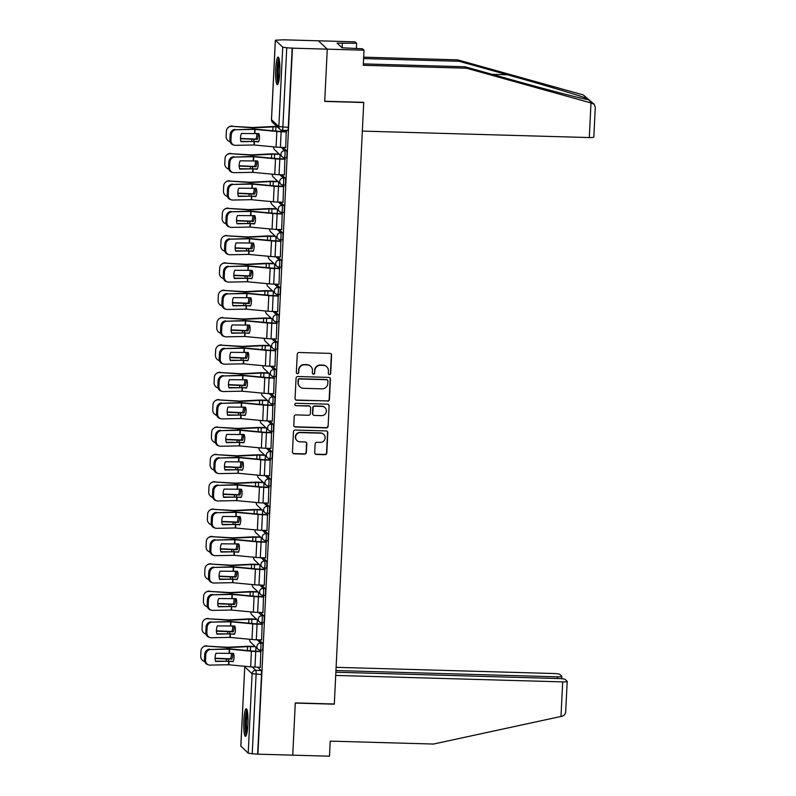 <?xml version="1.0" encoding="UTF-8"?>
<svg xmlns="http://www.w3.org/2000/svg" width="796" height="796" viewBox="0 0 796 796"><rect width="100%" height="100%" fill="white"/><g stroke="black" fill="none" stroke-linecap="round" stroke-linejoin="round"><path stroke-width="1.19" d="M329.445 374.608A1.214 1.194 133.2 0 0 330.708 373.443L331.604 355.155A1.741 1.701 133.2 0 0 329.962 353.384L299.047 352.499A1.741 1.701 133.2 0 0 297.246 354.18L296.351 372.468A1.214 1.194 133.2 0 0 297.495 373.702A1.214 1.194 133.2 0 0 298.759 372.528L298.868 370.17A5.562 5.453 133.2 0 1 304.639 364.817L307.216 364.886A5.562 5.453 133.2 0 1 312.44 370.548L312.33 372.916A1.214 1.194 133.2 0 0 313.465 374.16A1.214 1.194 133.2 0 0 314.728 372.986L314.848 370.618A5.562 5.453 133.2 0 1 320.609 365.264L323.186 365.344A5.562 5.453 133.2 0 1 328.42 371.006L328.3 373.374A1.214 1.194 133.2 0 0 329.445 374.608M328.549 374.16A1.214 1.194 133.2 0 0 330.449 373.195L331.345 354.907A1.741 1.701 133.2 0 0 330.937 353.723M296.6 373.254A1.214 1.194 133.2 0 0 298.5 372.289L298.868 370.17M312.579 373.712A1.214 1.194 133.2 0 0 314.47 372.747L314.848 370.618M279.754 72.814A13.811 2.099 -88.4 0 0 278.122 57.103A13.811 2.099 -88.4 0 0 275.705 69.003A13.811 2.099 -88.4 0 0 277.336 84.714A13.811 2.099 -88.4 0 0 279.754 72.814M247.884 724.45A13.811 2.099 -88.4 0 0 246.253 708.738A13.811 2.099 -88.4 0 0 243.835 720.649A13.811 2.099 -88.4 0 0 245.466 736.36A13.811 2.099 -88.4 0 0 247.884 724.45M314.709 452.665A1.741 1.701 133.2 0 0 316.34 454.436L325.017 454.675A1.741 1.701 133.2 0 0 326.818 453.004L327.803 432.696A1.741 1.701 133.2 0 0 326.171 430.925L295.256 430.049A1.741 1.701 133.2 0 0 293.455 431.721L292.46 452.029A1.741 1.701 133.2 0 0 294.092 453.8L304.57 454.098A1.741 1.701 133.2 0 0 306.37 452.426L306.798 443.73A1.741 1.701 133.2 0 0 305.166 441.959L299.973 441.82A4.647 4.557 133.2 0 1 295.973 435.472A4.647 4.557 133.2 0 1 300.42 432.606L320.778 433.183A4.647 4.557 133.2 0 1 324.778 439.521A4.647 4.557 133.2 0 1 320.32 442.397L316.927 442.297A1.741 1.701 133.2 0 0 315.126 443.969L314.709 452.665M363.344 63.889L464.993 66.774L466.526 68.217L363.275 65.282L364.011 50.198L362.478 48.765L342.111 47.8L337.106 43.093L356.638 43.273L355.106 41.84L318.36 40.795L327.265 49.153L324.708 101.41L363.732 102.525L334.31 704.012L295.286 702.898L292.729 755.155L257.904 754.16L292.44 48.168L286.749 47.77L282.869 127.201A3.542 0.537 91.6 0 1 282.252 130.255A3.542 0.537 91.6 0 1 282.182 130.226A3.542 3.473 133.2 0 1 279.923 129.3A3.542 3.542 0 0 0 282.252 130.255L287.674 130.415A3.542 0.537 91.6 0 1 287.605 130.375M275.386 40.278L271.506 119.718L278.849 126.614L282.739 47.183L275.346 40.208L283.535 39.8L318.36 40.795L327.265 49.153L292.44 48.168M327.634 401.144A1.741 1.701 133.2 0 0 329.435 399.473L330.43 379.165A1.741 1.701 133.2 0 0 328.788 377.394L297.873 376.518A1.741 1.701 133.2 0 0 296.072 378.19L295.077 398.498A1.741 1.701 133.2 0 0 296.709 400.269L327.375 400.905A1.741 1.701 133.2 0 0 329.176 399.234L330.171 378.926A1.741 1.701 133.2 0 0 329.763 377.732M329.116 405.93L328.121 426.238A1.741 1.701 133.2 0 1 326.32 427.91L295.406 427.034A1.741 1.701 133.2 0 1 293.774 425.263L294.192 416.577A1.741 1.701 133.2 0 1 295.993 414.895L308.54 415.253A1.741 1.701 133.2 0 0 310.34 413.582L310.619 407.821A1.741 1.701 133.2 0 0 308.987 406.05L295.933 405.671A1.214 1.194 133.2 0 1 294.888 404.02A1.214 1.194 133.2 0 1 296.052 403.264L327.484 404.159A1.741 1.701 133.2 0 1 329.116 405.93L328.121 426.238M257.675 667.187L261.188 670.491L255.765 670.332A3.542 0.537 91.6 0 1 256.113 674.331L252.223 753.762L248.203 753.175L240.87 746.131M278.003 152.922L277.953 154.006M276.67 180.274L276.61 181.359M275.326 207.627L275.277 208.721M273.993 234.989L273.933 236.074M272.65 262.342L272.6 263.426M271.317 289.694L271.257 290.789M269.973 317.057L269.924 318.141M268.64 344.409L268.58 345.494M267.297 371.772L267.247 372.856M265.964 399.124L265.904 400.209M264.62 426.477L264.57 427.561M263.287 453.839L263.237 454.924M261.944 481.192L261.894 482.276M260.61 508.545L260.561 509.639M259.267 535.907L259.217 536.992M257.934 563.26L257.884 564.344M256.601 590.612L256.541 591.707M255.257 617.975L255.208 619.059M253.924 645.327L253.864 646.412M257.904 754.16L252.223 753.762M282.739 47.183L286.749 47.77M285.714 147.499L286.212 131.579M284.381 174.851L284.878 158.931M283.038 202.204L283.535 186.284M281.704 229.566L282.202 213.646M280.361 256.919L280.859 240.999M279.028 284.281L279.525 268.351M277.685 311.634L278.182 295.714M276.351 338.987L276.849 323.067M275.008 366.349L275.506 350.419M273.675 393.702L274.172 377.782M272.332 421.054L272.839 405.134M270.998 448.417L271.496 432.497M269.655 475.769L270.162 459.849M268.322 503.122L268.819 487.202M266.978 530.484L267.486 514.564M265.645 557.837L266.143 541.917M264.312 585.199L264.809 569.269M262.969 612.552L263.466 596.632M261.635 639.904L262.133 623.984M260.292 667.267L260.79 651.337M259.018 639.835L262.521 643.128L260.6 643.078A3.542 0.537 91.6 0 1 260.959 646.84A3.542 0.537 91.6 0 1 260.332 650.123A3.542 0.537 91.6 0 1 260.252 650.093A3.542 3.473 -46.8 0 1 256.929 646.481A3.542 3.473 -46.8 0 1 260.6 643.078L257.088 639.775M260.352 612.472L263.864 615.776L261.934 615.716A3.542 0.537 91.6 0 1 262.292 619.477A3.542 0.537 91.6 0 1 261.665 622.77A3.542 0.537 91.6 0 1 261.595 622.731A3.542 3.473 -46.8 0 1 258.262 619.129A3.542 3.473 -46.8 0 1 261.934 615.716L258.431 612.423M261.695 585.12L265.197 588.423L263.277 588.363A3.542 0.537 91.6 0 1 263.635 592.125A3.542 0.537 91.6 0 1 263.008 595.408A3.542 0.537 91.6 0 1 262.929 595.378A3.542 3.473 -46.8 0 1 259.605 591.776A3.542 3.473 -46.8 0 1 263.277 588.363L259.765 585.07M263.028 557.767L266.541 561.061L264.61 561.011A3.542 0.537 91.6 0 1 264.969 564.772A3.542 0.537 91.6 0 1 264.342 568.055A3.542 0.537 91.6 0 1 264.272 568.026A3.542 3.473 -46.8 0 1 260.939 564.414A3.542 3.473 -46.8 0 1 264.61 561.011L261.108 557.707M264.362 530.405L267.874 533.708L265.954 533.648A3.542 0.537 91.6 0 1 266.312 537.409A3.542 0.537 91.6 0 1 265.675 540.703A3.542 0.537 91.6 0 1 265.605 540.663A3.542 3.473 -46.8 0 1 262.282 537.061A3.542 3.473 -46.8 0 1 265.954 533.648L262.441 530.355M265.705 503.052L269.217 506.346L267.287 506.296A3.542 0.537 91.6 0 1 267.645 510.057A3.542 0.537 91.6 0 1 267.018 513.34A3.542 0.537 91.6 0 1 266.949 513.311A3.542 3.473 -46.8 0 1 263.615 509.699A3.542 3.473 -46.8 0 1 267.287 506.296L263.775 503.002M267.038 475.7L270.55 478.993L268.63 478.943A3.542 0.537 91.6 0 1 268.988 482.694A3.542 0.537 91.6 0 1 268.351 485.988A3.542 0.537 91.6 0 1 268.282 485.958A3.542 3.473 -46.8 0 1 264.959 482.346A3.542 3.473 -46.8 0 1 268.63 478.943L265.118 475.64M268.381 448.337L271.894 451.64L269.963 451.581A3.542 0.537 91.6 0 1 270.322 455.342A3.542 0.537 91.6 0 1 269.695 458.635A3.542 0.537 91.6 0 1 269.625 458.595A3.542 3.473 -46.8 0 1 266.292 454.994A3.542 3.473 -46.8 0 1 269.963 451.581L266.451 448.287M269.715 420.985L273.227 424.278L271.307 424.228A3.542 0.537 91.6 0 1 271.665 427.989A3.542 0.537 91.6 0 1 271.028 431.273A3.542 0.537 91.6 0 1 270.958 431.243A3.542 3.473 -46.8 0 1 267.635 427.631A3.542 3.473 -46.8 0 1 271.307 424.228L267.794 420.925M271.058 393.632L274.57 396.925L272.64 396.876A3.542 0.537 91.6 0 1 272.998 400.627A3.542 0.537 91.6 0 1 272.371 403.92A3.542 0.537 91.6 0 1 272.302 403.88A3.542 3.473 -46.8 0 1 268.968 400.279A3.542 3.473 -46.8 0 1 272.64 396.876L269.128 393.572M272.391 366.269L275.904 369.573L273.983 369.513A3.542 0.537 91.6 0 1 274.341 373.274A3.542 0.537 91.6 0 1 273.705 376.568A3.542 0.537 91.6 0 1 273.635 376.528A3.542 3.473 -46.8 0 1 270.312 372.926A3.542 3.473 -46.8 0 1 273.983 369.513L270.471 366.22M273.734 338.917L277.247 342.21L275.316 342.161A3.542 0.537 91.6 0 1 275.675 345.922A3.542 0.537 91.6 0 1 275.048 349.205A3.542 0.537 91.6 0 1 274.978 349.175A3.542 3.473 -46.8 0 1 271.645 345.564A3.542 3.473 -46.8 0 1 275.316 342.161L271.804 338.857M275.068 311.554L278.58 314.858L276.66 314.798A3.542 0.537 91.6 0 1 277.018 318.559A3.542 0.537 91.6 0 1 276.381 321.853A3.542 0.537 91.6 0 1 276.311 321.813A3.542 3.473 -46.8 0 1 272.988 318.211A3.542 3.473 -46.8 0 1 276.66 314.798L273.147 311.505M276.411 284.202L279.913 287.505L277.993 287.446A3.542 0.537 91.6 0 1 278.351 291.207A3.542 0.537 91.6 0 1 277.724 294.49A3.542 0.537 91.6 0 1 277.655 294.46A3.542 3.473 -46.8 0 1 274.322 290.858A3.542 3.473 -46.8 0 1 277.993 287.446L274.481 284.152M277.744 256.849L281.257 260.143L279.326 260.093A3.542 0.537 91.6 0 1 279.685 263.854A3.542 0.537 91.6 0 1 279.058 267.138A3.542 0.537 91.6 0 1 278.988 267.108A3.542 3.473 -46.8 0 1 275.655 263.496A3.542 3.473 -46.8 0 1 279.326 260.093L275.824 256.79M279.088 229.487L282.59 232.79L280.67 232.731A3.542 0.537 91.6 0 1 281.028 236.492A3.542 0.537 91.6 0 1 280.401 239.785A3.542 0.537 91.6 0 1 280.321 239.745A3.542 3.473 -46.8 0 1 276.998 236.143A3.542 3.473 -46.8 0 1 280.67 232.731L277.157 229.437M280.421 202.134L283.933 205.428L282.003 205.378A3.542 0.537 91.6 0 1 282.361 209.139A3.542 0.537 91.6 0 1 281.734 212.423A3.542 0.537 91.6 0 1 281.665 212.393A3.542 3.473 -46.8 0 1 278.331 208.781A3.542 3.473 -46.8 0 1 282.003 205.378L278.5 202.075M281.764 174.782L285.267 178.075L283.346 178.025A3.542 0.537 91.6 0 1 283.704 181.777A3.542 0.537 91.6 0 1 283.077 185.07A3.542 0.537 91.6 0 1 282.998 185.04A3.542 3.473 -46.8 0 1 279.675 181.428A3.542 3.473 -46.8 0 1 283.346 178.025L279.834 174.722M283.097 147.419L286.61 150.723L284.679 150.663A3.542 0.537 91.6 0 1 285.038 154.424A3.542 0.537 91.6 0 1 284.411 157.717A3.542 0.537 91.6 0 1 284.341 157.678A3.542 3.473 -46.8 0 1 281.008 154.076A3.542 3.473 -46.8 0 1 284.679 150.663L281.177 147.369M281.197 131.43L281.267 130.086M262.183 650.143A3.542 0.537 -88.4 0 0 262.252 650.183A3.542 0.537 -88.4 0 0 262.879 646.889A3.542 0.537 -88.4 0 0 262.521 643.128M263.516 622.79A3.542 0.537 -88.4 0 0 263.595 622.82A3.542 0.537 -88.4 0 0 264.222 619.537A3.542 0.537 -88.4 0 0 263.864 615.776M264.859 595.438A3.542 0.537 -88.4 0 0 264.929 595.468A3.542 0.537 -88.4 0 0 265.556 592.174A3.542 0.537 -88.4 0 0 265.197 588.423M266.192 568.075A3.542 0.537 -88.4 0 0 266.262 568.115A3.542 0.537 -88.4 0 0 266.899 564.822A3.542 0.537 -88.4 0 0 266.541 561.061M267.536 540.723A3.542 0.537 -88.4 0 0 267.605 540.753A3.542 0.537 -88.4 0 0 268.232 537.469A3.542 0.537 -88.4 0 0 267.874 533.708M268.869 513.36A3.542 0.537 -88.4 0 0 268.939 513.4A3.542 0.537 -88.4 0 0 269.575 510.107A3.542 0.537 -88.4 0 0 269.217 506.346M270.212 486.008A3.542 0.537 -88.4 0 0 270.282 486.038A3.542 0.537 -88.4 0 0 270.909 482.754A3.542 0.537 -88.4 0 0 270.55 478.993M271.545 458.655A3.542 0.537 -88.4 0 0 271.615 458.685A3.542 0.537 -88.4 0 0 272.252 455.402A3.542 0.537 -88.4 0 0 271.894 451.64M272.889 431.293A3.542 0.537 -88.4 0 0 272.958 431.332A3.542 0.537 -88.4 0 0 273.585 428.039A3.542 0.537 -88.4 0 0 273.227 424.278M274.222 403.94A3.542 0.537 -88.4 0 0 274.292 403.97A3.542 0.537 -88.4 0 0 274.928 400.686A3.542 0.537 -88.4 0 0 274.57 396.925M275.565 376.588A3.542 0.537 -88.4 0 0 275.635 376.617A3.542 0.537 -88.4 0 0 276.262 373.324A3.542 0.537 -88.4 0 0 275.904 369.573M276.899 349.225A3.542 0.537 -88.4 0 0 276.968 349.265A3.542 0.537 -88.4 0 0 277.605 345.971A3.542 0.537 -88.4 0 0 277.247 342.21M278.242 321.873A3.542 0.537 -88.4 0 0 278.311 321.902A3.542 0.537 -88.4 0 0 278.938 318.619A3.542 0.537 -88.4 0 0 278.58 314.858M279.575 294.52A3.542 0.537 -88.4 0 0 279.645 294.55A3.542 0.537 -88.4 0 0 280.272 291.256A3.542 0.537 -88.4 0 0 279.913 287.505M280.908 267.157A3.542 0.537 -88.4 0 0 280.988 267.197A3.542 0.537 -88.4 0 0 281.615 263.904A3.542 0.537 -88.4 0 0 281.257 260.143M282.252 239.805A3.542 0.537 -88.4 0 0 282.321 239.835A3.542 0.537 -88.4 0 0 282.948 236.551A3.542 0.537 -88.4 0 0 282.59 232.79M283.585 212.442A3.542 0.537 -88.4 0 0 283.665 212.482A3.542 0.537 -88.4 0 0 284.291 209.189A3.542 0.537 -88.4 0 0 283.933 205.428M284.928 185.09A3.542 0.537 -88.4 0 0 284.998 185.12A3.542 0.537 -88.4 0 0 285.625 181.836A3.542 0.537 -88.4 0 0 285.267 178.075M286.262 157.737A3.542 0.537 -88.4 0 0 286.331 157.767A3.542 0.537 -88.4 0 0 286.968 154.484A3.542 0.537 -88.4 0 0 286.61 150.723M257.645 753.921L261.536 674.481A3.542 0.537 -88.4 0 0 261.188 670.491M292.182 47.919L288.291 127.36A3.542 0.537 91.6 0 1 287.674 130.415M279.864 158.792L280.053 154.842M278.52 186.145L278.719 182.204M277.187 213.497L277.376 209.557M275.844 240.86L276.043 236.909M274.511 268.212L274.7 264.272M273.167 295.565L273.366 291.625M271.834 322.927L272.023 318.977M270.491 350.28L270.69 346.34M269.157 377.632L269.346 373.692M267.814 404.995L268.013 401.055M266.481 432.347L266.67 428.407M265.148 459.71L265.337 455.76M263.804 487.062L263.993 483.122M262.471 514.415L262.66 510.475M261.128 541.778L261.327 537.827M259.795 569.13L259.984 565.19M258.451 596.483L258.65 592.542M257.118 623.845L257.307 619.895M255.775 651.198L255.974 647.257M326.728 366.797L326.469 366.548A5.562 5.453 133.2 0 0 322.927 365.095L323.186 365.344M314.589 370.379A5.562 5.453 133.2 0 1 320.35 365.026L322.927 365.095M310.758 366.339L310.5 366.1A5.562 5.453 133.2 0 0 306.957 364.648L307.216 364.886M298.609 369.921A5.562 5.453 133.2 0 1 304.38 364.568L306.957 364.648M295.485 399.682A1.741 1.701 133.2 0 0 296.45 400.03L327.375 400.905M327.932 380.986A1.214 1.194 133.2 0 0 326.788 379.752L299.644 378.976A1.214 1.194 133.2 0 0 298.381 380.15L298.261 382.647A5.562 5.453 133.2 0 0 303.485 388.309L322.042 388.836A5.562 5.453 133.2 0 0 327.803 383.483L327.932 380.986M327.564 380.07L327.295 379.821A1.214 1.194 133.2 0 0 326.529 379.503L326.788 379.752M299.953 386.856L299.694 386.617A5.562 5.453 133.2 0 1 298.002 382.398L298.122 379.901A1.214 1.194 133.2 0 1 299.386 378.737L326.529 379.503M294.172 426.447A1.741 1.701 133.2 0 0 295.147 426.795L326.061 427.671A1.741 1.701 133.2 0 0 327.862 425.999M310.092 406.497L309.833 406.259A1.741 1.701 133.2 0 0 308.729 405.801L295.933 405.671M295.037 405.224A1.214 1.194 133.2 0 0 295.674 405.433M321.544 415.631A4.647 4.557 133.2 0 0 324.957 407.632A4.647 4.557 133.2 0 0 322.002 406.418L314.828 406.209A1.741 1.701 133.2 0 0 313.027 407.89L312.738 413.651A1.741 1.701 133.2 0 0 314.38 415.422L321.544 415.631M324.957 407.632L324.698 407.393A4.647 4.557 133.2 0 0 321.733 406.169L322.002 406.418M313.266 414.965L313.007 414.726A1.741 1.701 133.2 0 1 312.48 413.413L312.768 407.642A1.741 1.701 133.2 0 1 314.569 405.97L321.733 406.169M328.857 405.691A1.741 1.701 133.2 0 0 328.45 404.497M323.733 434.397L323.475 434.158A4.647 4.557 133.2 0 0 320.519 432.944L320.778 433.183M297.007 440.596L296.749 440.357A4.647 4.557 133.2 0 1 300.162 432.367L320.519 432.944M292.868 453.213A1.741 1.701 133.2 0 0 293.833 453.561L304.311 453.859A1.741 1.701 133.2 0 0 306.112 452.178L306.54 443.491A1.741 1.701 133.2 0 0 306.132 442.307M315.107 453.849A1.741 1.701 133.2 0 0 316.082 454.188L324.748 454.436A1.741 1.701 133.2 0 0 326.559 452.765L327.544 432.457A1.741 1.701 133.2 0 0 327.146 431.263M258.153 133.559A10.985 8.676 -77.3 0 1 258.173 135.24A10.985 8.676 -77.3 0 1 257.317 139.399L240.511 138.733M256.79 133.42A10.985 8.676 -77.3 0 1 256.8 134.932A10.985 8.676 -77.3 0 1 255.944 139.091L257.317 139.399M277.038 126.584L275.625 126.544A8.856 1.164 2.8 0 0 271.625 126.574L252.899 127.519L231.855 126.325A5.313 5.194 -124.9 0 0 226.372 131.211L226.124 136.295A5.313 5.194 -124.9 0 0 230.134 141.768M277.376 126.902L275.963 126.862A6.557 0.866 2.8 0 0 272.998 126.882L253.237 127.838L231.855 126.325M255.944 139.091L240.501 138.424M228.561 127.231L228.959 126.942A5.313 5.194 55.1 0 1 232.253 126.047M254.173 141.469L258.511 141.867A10.985 10.258 -107.6 0 0 259.486 137.827A10.985 10.258 -107.6 0 0 258.909 133.629L241.447 133.479A10.985 9.671 -72.9 0 0 241.049 141.718L254.173 141.469L254.004 144.981L235.407 145.33A5.313 4.676 107.1 0 1 234.104 145.151A5.313 4.676 107.1 0 1 230.939 140.166L231.188 135.081L230.144 134.753L229.895 139.837L230.939 140.166M285.844 147.499L280.391 147.35A8.856 1.164 -177.2 0 1 276.073 147.081L254.004 144.981M240.939 141.38L258.65 141.559M286.61 131.897L281.157 131.738A8.856 1.164 -177.2 0 1 276.839 131.469L254.879 129.37L236.173 129.728A5.313 4.676 107.1 0 0 231.188 135.081M286.341 131.579L280.819 131.42A6.557 0.866 -177.2 0 1 277.625 131.221L254.541 129.051L236.173 129.728M230.144 134.753A5.313 4.676 -72.9 0 1 235.138 129.4M234.104 145.151L233.059 144.832A5.313 4.676 -72.9 0 1 229.895 139.837M256.81 160.911A10.985 8.676 -77.3 0 1 256.839 162.603A10.985 8.676 -77.3 0 1 255.984 166.752L239.178 166.085M255.446 160.782A10.985 8.676 -77.3 0 1 255.456 162.294A10.985 8.676 -77.3 0 1 254.601 166.444L255.984 166.752M279.197 154.036L274.292 153.897A8.856 1.164 2.8 0 0 270.282 153.926L251.456 154.872L230.522 153.678A5.313 5.194 -124.9 0 0 225.039 158.563L224.79 163.648A5.313 5.194 -124.9 0 0 228.8 169.13M279.535 154.354L274.62 154.215A6.557 0.866 2.8 0 0 271.665 154.235L251.904 155.19L230.522 153.678M254.601 166.444L239.168 165.777M227.218 154.583L227.616 154.305A5.313 5.194 55.1 0 1 230.92 153.399M255.476 188.264A10.985 8.676 -77.3 0 1 255.496 189.955A10.985 8.676 -77.3 0 1 254.64 194.115L237.835 193.448M254.113 188.135A10.985 8.676 -77.3 0 1 254.123 189.647A10.985 8.676 -77.3 0 1 253.267 193.806L254.64 194.115M277.854 181.398L272.948 181.259A8.856 1.164 2.8 0 0 268.949 181.289L250.233 182.234L229.178 181.04A5.313 5.194 -124.9 0 0 223.696 185.926L223.447 191.01A5.313 5.194 -124.9 0 0 227.457 196.483M278.192 181.717L273.287 181.578A6.557 0.866 2.8 0 0 270.322 181.597L250.561 182.543L229.178 181.04M253.267 193.806L237.825 193.139M225.885 181.936L226.283 181.657A5.313 5.194 55.1 0 1 229.576 180.752M590.99 102.943L594.174 104.316L595.299 107.082L593.826 137.091A5.313 0.697 -177.2 0 1 589.299 137.559L590.99 102.943L466.526 68.217M464.993 66.774L513.35 80.267C547.787 89.928 585.1 99.57 588.353 99.639L588.791 99.689M364.011 50.198L327.265 49.153L324.718 101.241L363.742 102.346L362.329 131.101L589.299 137.559M356.379 48.586L356.638 43.273M594.174 104.316L583.359 94.953L457.62 59.849L459.153 61.292L363.603 58.576M457.62 59.849L363.673 57.183M592.214 103.271L588.353 99.639C589.368 99.818 588.99 99.46 587.219 98.575C581.438 96.127 541.778 84.296 507.51 74.784L459.153 61.292M342.131 47.8L342.36 43.243M567.21 681.406L565.727 710.5C565.807 713.465 564.643 715.365 562.235 716.201L433.472 744.051L330.221 741.116L329.484 756.2L292.729 755.155L295.276 703.077L334.3 704.181L335.713 675.426L562.682 681.883A5.313 0.697 2.8 0 0 567.21 681.406A5.313 0.697 2.8 0 0 567.15 681.296L565.18 679.446A5.313 0.697 2.8 0 0 559.15 678.56L335.872 672.212M557.23 678.51L557.309 676.829A5.313 0.697 2.8 0 0 561.837 676.361A5.313 0.697 2.8 0 0 561.777 676.252L559.807 674.391A5.313 0.697 2.8 0 0 553.777 673.515L336.111 667.327M557.309 676.829L335.952 670.53M278.819 57.959A13.731 2.08 -88.4 0 0 277.048 70.894A13.731 2.08 -88.4 0 0 278.083 83.898M278.491 82.724A11.96 1.811 91.6 0 1 277.316 70.894A11.96 1.811 91.6 0 1 279.157 59.163M279.495 61.193A11.074 1.682 -88.4 0 0 278.331 70.924A11.074 1.682 -88.4 0 0 278.938 80.704M246.949 709.594A13.731 2.08 -88.4 0 0 245.178 722.529A13.731 2.08 -88.4 0 0 246.213 735.534M246.621 734.36A11.96 1.811 91.6 0 1 245.447 722.539A11.96 1.811 91.6 0 1 247.287 710.798M247.626 712.828A11.074 1.682 -88.4 0 0 246.462 722.569A11.074 1.682 -88.4 0 0 247.068 732.35M252.839 168.822L257.178 169.23A10.985 10.258 -107.6 0 0 258.143 165.18A10.985 10.258 -107.6 0 0 257.576 160.981L240.113 160.832A10.985 9.671 -72.9 0 0 239.705 169.08L252.839 168.822L252.67 172.334L234.074 172.692A5.313 4.676 107.1 0 1 232.77 172.503A5.313 4.676 107.1 0 1 229.596 167.518L229.845 162.434L228.81 162.115L228.561 167.2L229.596 167.518M284.5 174.851L279.048 174.702A8.856 1.164 -177.2 0 1 274.739 174.433L252.67 172.334M239.606 168.742L257.307 168.911M285.267 159.25L279.814 159.091A8.856 1.164 -177.2 0 1 275.506 158.832L253.536 156.722L234.84 157.081A5.313 4.676 107.1 0 0 229.845 162.434M285.008 158.931L279.476 158.772A6.557 0.866 -177.2 0 1 276.282 158.583L253.198 156.414L234.84 157.081M228.81 162.115A5.313 4.676 -72.9 0 1 233.795 156.762M232.77 172.503L231.726 172.185A5.313 4.676 -72.9 0 1 228.561 167.2M251.496 196.184L255.834 196.582A10.985 10.258 -107.6 0 0 256.81 192.532A10.985 10.258 -107.6 0 0 256.242 188.344L238.77 188.194A10.985 9.671 -72.9 0 0 238.372 196.433L251.496 196.184L251.327 199.687L232.74 200.045A5.313 4.676 107.1 0 1 231.427 199.866A5.313 4.676 107.1 0 1 228.263 194.871L228.512 189.786L227.467 189.468L227.218 194.552L228.263 194.871M283.167 202.214L277.714 202.055A8.856 1.164 -177.2 0 1 273.406 201.796L251.327 199.687M238.263 196.095L255.974 196.274M283.933 186.602L278.481 186.453A8.856 1.164 -177.2 0 1 274.162 186.184L252.203 184.085L233.497 184.433A5.313 4.676 107.1 0 0 228.512 189.786M283.665 186.294L278.142 186.135A6.557 0.866 -177.2 0 1 274.948 185.936L251.864 183.767L233.497 184.433M227.467 189.468A5.313 4.676 -72.9 0 1 232.462 184.115M231.427 199.866L230.382 199.537A5.313 4.676 -72.9 0 1 227.218 194.552M254.143 215.626A10.985 8.676 -77.3 0 1 254.163 217.318A10.985 8.676 -77.3 0 1 253.307 221.467L236.502 220.8M252.77 215.497A10.985 8.676 -77.3 0 1 252.78 217A10.985 8.676 -77.3 0 1 251.924 221.159L253.307 221.467M276.52 208.751L271.615 208.612A8.856 1.164 2.8 0 0 267.605 208.642L248.889 209.587L227.845 208.393A5.313 5.194 -124.9 0 0 222.363 213.278L222.114 218.363A5.313 5.194 -124.9 0 0 226.124 223.845M276.859 209.069L271.953 208.93A6.557 0.866 2.8 0 0 268.988 208.95L249.228 209.905L227.845 208.393M251.924 221.159L236.492 220.492M224.542 209.298L224.95 209.02A5.313 5.194 55.1 0 1 228.243 208.114M252.8 242.979A10.985 8.676 -77.3 0 1 252.829 244.671A10.985 8.676 -77.3 0 1 251.964 248.82L235.158 248.153M251.436 242.85A10.985 8.676 -77.3 0 1 251.446 244.362A10.985 8.676 -77.3 0 1 250.591 248.511L251.964 248.82M275.187 236.104L270.272 235.964A8.856 1.164 2.8 0 0 266.272 235.994L247.437 236.939L226.502 235.745A5.313 5.194 -124.9 0 0 221.019 240.631L220.771 245.725A5.313 5.194 -124.9 0 0 224.78 251.198M275.515 236.422L270.61 236.283A6.557 0.866 2.8 0 0 267.645 236.303L247.894 237.258L226.502 235.745M250.591 248.511L235.148 247.845M223.208 236.651L223.606 236.372A5.313 5.194 55.1 0 1 226.91 235.467M251.466 270.332A10.985 8.676 -77.3 0 1 251.486 272.023A10.985 8.676 -77.3 0 1 250.631 276.182L233.825 275.515M250.093 270.202A10.985 8.676 -77.3 0 1 250.113 271.715A10.985 8.676 -77.3 0 1 249.248 275.874L250.631 276.182M273.844 263.466L268.939 263.327A8.856 1.164 2.8 0 0 264.939 263.357L246.213 264.302L225.169 263.108A5.313 5.194 -124.9 0 0 219.686 267.993L219.437 273.078A5.313 5.194 -124.9 0 0 223.447 278.55M274.182 263.784L269.277 263.645A6.557 0.866 2.8 0 0 266.312 263.665L246.551 264.61L225.169 263.108M249.248 275.874L233.815 275.207M221.865 264.003L222.273 263.725A5.313 5.194 55.1 0 1 225.566 262.819M250.163 223.537L254.501 223.935A10.985 10.258 -107.6 0 0 255.466 219.895A10.985 10.258 -107.6 0 0 254.899 215.696L237.437 215.547A10.985 9.671 -72.9 0 0 237.029 223.785L250.163 223.537L249.994 227.049L231.397 227.397A5.313 4.676 107.1 0 1 230.094 227.218A5.313 4.676 107.1 0 1 226.92 222.233L227.168 217.149L226.134 216.82L225.885 221.905L226.92 222.233M281.824 229.566L276.381 229.417A8.856 1.164 -177.2 0 1 272.063 229.149L249.994 227.049M236.929 223.447L254.63 223.626M282.59 213.965L277.137 213.806A8.856 1.164 -177.2 0 1 272.829 213.537L250.859 211.438L232.163 211.796A5.313 4.676 107.1 0 0 227.168 217.149M282.331 213.646L276.799 213.487A6.557 0.866 -177.2 0 1 273.615 213.298L250.521 211.119L232.163 211.796M226.134 216.82A5.313 4.676 -72.9 0 1 231.119 211.477M230.094 227.218L229.049 226.9A5.313 4.676 -72.9 0 1 225.885 221.905M248.82 250.899L253.158 251.297A10.985 10.258 -107.6 0 0 254.133 247.248A10.985 10.258 -107.6 0 0 253.566 243.049L236.094 242.899A10.985 9.671 -72.9 0 0 235.696 251.148L248.82 250.899L248.65 254.402L230.064 254.76A5.313 4.676 107.1 0 1 228.751 254.571A5.313 4.676 107.1 0 1 225.586 249.586L225.835 244.501L224.79 244.183L224.542 249.267L225.586 249.586M280.49 256.929L275.038 256.77A8.856 1.164 -177.2 0 1 270.73 256.501L248.65 254.402M235.586 250.81L253.297 250.989M281.257 241.317L275.804 241.158A8.856 1.164 -177.2 0 1 271.486 240.899L249.417 238.79L230.82 239.148A5.313 4.676 107.1 0 0 225.835 244.501M280.988 240.999L275.466 240.85A6.557 0.866 -177.2 0 1 272.272 240.651L249.188 238.482L230.82 239.148M224.79 244.183A5.313 4.676 -72.9 0 1 229.785 238.83M228.751 254.571L227.706 254.252A5.313 4.676 -72.9 0 1 224.542 249.267M247.486 278.252L251.825 278.65A10.985 10.258 -107.6 0 0 252.79 274.6A10.985 10.258 -107.6 0 0 252.223 270.411L234.76 270.262A10.985 9.671 -72.9 0 0 234.352 278.5L247.486 278.252L247.317 281.754L228.721 282.112A5.313 4.676 107.1 0 1 227.417 281.933A5.313 4.676 107.1 0 1 224.243 276.938L224.492 271.854L223.457 271.535L223.208 276.62L224.243 276.938M279.157 284.281L273.705 284.122A8.856 1.164 -177.2 0 1 269.386 283.864L247.317 281.754M234.253 278.162L251.954 278.341M279.913 268.67L274.461 268.521A8.856 1.164 -177.2 0 1 270.152 268.252L248.183 266.153L229.487 266.511A5.313 4.676 107.1 0 0 224.492 271.854M279.655 268.361L274.123 268.202A6.557 0.866 -177.2 0 1 270.939 268.003L247.845 265.834L229.487 266.511M223.457 271.535A5.313 4.676 -72.9 0 1 228.442 266.182M227.417 281.933L226.372 281.605A5.313 4.676 -72.9 0 1 223.208 276.62M250.123 297.694A10.985 8.676 -77.3 0 1 250.153 299.386A10.985 8.676 -77.3 0 1 249.287 303.535L232.482 302.868M248.76 297.565A10.985 8.676 -77.3 0 1 248.77 299.077A10.985 8.676 -77.3 0 1 247.914 303.226L249.287 303.535M272.511 290.819L267.595 290.679A8.856 1.164 2.8 0 0 263.595 290.709L244.879 291.654L223.825 290.46A5.313 5.194 -124.9 0 0 218.343 295.346L218.094 300.43A5.313 5.194 -124.9 0 0 222.104 305.913M272.849 291.137L267.934 290.998A6.557 0.866 2.8 0 0 264.978 291.018L245.218 291.973L223.825 290.46M247.914 303.226L232.482 302.56M220.532 291.366L220.93 291.087A5.313 5.194 55.1 0 1 224.233 290.182M246.153 305.604L250.481 306.002A10.985 10.258 -107.6 0 0 251.456 301.963A10.985 10.258 -107.6 0 0 250.889 297.764L233.417 297.614A10.985 9.671 -72.9 0 0 233.019 305.853L246.153 305.604L245.974 309.117L227.387 309.465A5.313 4.676 107.1 0 1 226.074 309.286A5.313 4.676 107.1 0 1 222.91 304.301L223.159 299.216L222.114 298.888L221.865 303.982L222.91 304.301M277.814 311.634L272.361 311.485A8.856 1.164 -177.2 0 1 268.053 311.216L245.974 309.117M232.91 305.515L250.621 305.694M278.58 296.032L273.127 295.873A8.856 1.164 -177.2 0 1 268.809 295.615L246.85 293.505L228.144 293.863A5.313 4.676 107.1 0 0 223.159 299.216M278.311 295.714L272.789 295.555A6.557 0.866 -177.2 0 1 269.595 295.366L246.511 293.187L228.144 293.863M222.114 298.888A5.313 4.676 -72.9 0 1 227.109 293.545M226.074 309.286L225.039 308.967A5.313 4.676 -72.9 0 1 221.865 303.982M248.79 325.047A10.985 8.676 -77.3 0 1 248.81 326.738A10.985 8.676 -77.3 0 1 247.954 330.897L231.148 330.231M247.417 324.917A10.985 8.676 -77.3 0 1 247.437 326.43A10.985 8.676 -77.3 0 1 246.581 330.579L247.954 330.897M271.167 318.181L266.262 318.032A8.856 1.164 2.8 0 0 262.262 318.062L243.427 319.007L222.492 317.813A5.313 5.194 -124.9 0 0 217.01 322.708L216.761 327.793A5.313 5.194 -124.9 0 0 220.771 333.265M271.506 318.49L266.6 318.35A6.557 0.866 2.8 0 0 263.635 318.37L243.874 319.325L222.492 317.813M246.581 330.579L231.139 329.912M219.189 318.718L219.596 318.44A5.313 5.194 55.1 0 1 222.89 317.534M244.81 332.967L249.148 333.365A10.985 10.258 -107.6 0 0 250.113 329.315A10.985 10.258 -107.6 0 0 249.546 325.126L232.084 324.967A10.985 9.671 -72.9 0 0 231.676 333.216L244.81 332.967L244.641 336.469L226.044 336.827A5.313 4.676 107.1 0 1 224.741 336.638A5.313 4.676 107.1 0 1 221.577 331.653L221.825 326.569L220.781 326.251L220.532 331.335L221.577 331.653M276.481 338.996L271.028 338.837A8.856 1.164 -177.2 0 1 266.71 338.569L244.641 336.469M231.576 332.877L249.277 333.056M277.237 323.385L271.784 323.236A8.856 1.164 -177.2 0 1 267.476 322.967L245.506 320.868L226.81 321.216A5.313 4.676 107.1 0 0 221.825 326.569M276.978 323.067L271.446 322.917A6.557 0.866 -177.2 0 1 268.262 322.718L245.178 320.549L226.81 321.216M220.781 326.251A5.313 4.676 -72.9 0 1 225.766 320.897M224.741 336.638L223.696 336.32A5.313 4.676 -72.9 0 1 220.532 331.335M247.447 352.409A10.985 8.676 -77.3 0 1 247.476 354.091A10.985 8.676 -77.3 0 1 246.621 358.25L229.815 357.583M246.083 352.27A10.985 8.676 -77.3 0 1 246.093 353.782A10.985 8.676 -77.3 0 1 245.238 357.941L246.621 358.25M269.834 345.534L264.919 345.394A8.856 1.164 2.8 0 0 260.919 345.424L242.203 346.369L221.149 345.175A5.313 5.194 -124.9 0 0 215.666 350.061L215.417 355.145A5.313 5.194 -124.9 0 0 219.427 360.618M270.172 345.852L265.257 345.713A6.557 0.866 2.8 0 0 262.302 345.733L242.541 346.688L221.149 345.175M245.238 357.941L229.805 357.275M217.855 346.081L218.253 345.792A5.313 5.194 55.1 0 1 221.557 344.897M243.476 360.319L247.805 360.717A10.985 10.258 -107.6 0 0 248.78 356.668A10.985 10.258 -107.6 0 0 248.213 352.479L230.74 352.329A10.985 9.671 -72.9 0 0 230.343 360.568L243.476 360.319L243.297 363.822L224.711 364.18A5.313 4.676 107.1 0 1 223.397 364.001A5.313 4.676 107.1 0 1 220.233 359.016L220.482 353.921L219.437 353.603L219.189 358.688L220.233 359.016M275.137 366.349L269.685 366.19A8.856 1.164 -177.2 0 1 265.376 365.931L243.297 363.822M230.243 360.23L247.944 360.409M275.904 350.738L270.451 350.588A8.856 1.164 -177.2 0 1 266.133 350.32L244.173 348.22L225.467 348.578A5.313 4.676 107.1 0 0 220.482 353.921M275.635 350.429L270.113 350.27A6.557 0.866 -177.2 0 1 266.919 350.071L243.835 347.902L225.467 348.578M219.437 353.603A5.313 4.676 -72.9 0 1 224.432 348.25M223.397 364.001L222.363 363.673A5.313 4.676 -72.9 0 1 219.189 358.688M246.113 379.762A10.985 8.676 -77.3 0 1 246.133 381.453A10.985 8.676 -77.3 0 1 245.277 385.602L228.472 384.936M244.75 379.632A10.985 8.676 -77.3 0 1 244.76 381.145A10.985 8.676 -77.3 0 1 243.904 385.294L245.277 385.602M268.491 372.886L263.585 372.747A8.856 1.164 2.8 0 0 259.586 372.777L240.86 373.722L219.815 372.528A5.313 5.194 -124.9 0 0 214.333 377.413L214.084 382.498A5.313 5.194 -124.9 0 0 218.094 387.98M268.829 373.205L263.924 373.065A6.557 0.866 2.8 0 0 260.959 373.085L241.198 374.04L219.815 372.528M243.904 385.294L228.462 384.627M216.512 373.433L216.92 373.155A5.313 5.194 55.1 0 1 220.213 372.249M242.133 387.672L246.471 388.08A10.985 10.258 -107.6 0 0 247.437 384.03A10.985 10.258 -107.6 0 0 246.869 379.831L229.407 379.682A10.985 9.671 -72.9 0 0 228.999 387.931L242.133 387.672L241.964 391.184L223.368 391.542A5.313 4.676 107.1 0 1 222.064 391.353A5.313 4.676 107.1 0 1 218.9 386.368L219.149 381.284L218.104 380.966L217.855 386.05L218.9 386.368M273.804 393.702L268.351 393.552A8.856 1.164 -177.2 0 1 264.033 393.284L241.964 391.184M228.9 387.582L246.601 387.761M274.56 378.1L269.108 377.941A8.856 1.164 -177.2 0 1 264.799 377.682L242.84 375.573L224.134 375.931A5.313 4.676 107.1 0 0 219.149 381.284M274.302 377.782L268.779 377.622A6.557 0.866 -177.2 0 1 265.585 377.433L242.501 375.254L224.134 375.931M218.104 380.966A5.313 4.676 -72.9 0 1 223.089 375.613M222.064 391.353L221.019 391.035A5.313 4.676 -72.9 0 1 217.855 386.05M244.77 407.114A10.985 8.676 -77.3 0 1 244.8 408.806A10.985 8.676 -77.3 0 1 243.944 412.965L227.139 412.298M243.407 406.985A10.985 8.676 -77.3 0 1 243.417 408.497A10.985 8.676 -77.3 0 1 242.561 412.646L243.944 412.965M267.157 400.249L262.242 400.109A8.856 1.164 2.8 0 0 258.242 400.129L239.407 401.075L218.472 399.881A5.313 5.194 -124.9 0 0 212.99 404.776L212.741 409.86A5.313 5.194 -124.9 0 0 216.751 415.333M267.496 400.557L262.58 400.418A6.557 0.866 2.8 0 0 259.625 400.448L239.865 401.393L218.472 399.881M242.561 412.646L227.129 411.99M215.179 400.786L215.577 400.507A5.313 5.194 55.1 0 1 218.88 399.602M240.8 415.034L245.128 415.432A10.985 10.258 -107.6 0 0 246.103 411.383A10.985 10.258 -107.6 0 0 245.536 407.194L228.064 407.045A10.985 9.671 -72.9 0 0 227.666 415.283L240.8 415.034L240.621 418.537L222.034 418.895A5.313 4.676 107.1 0 1 220.721 418.706A5.313 4.676 107.1 0 1 217.557 413.721L217.805 408.637L216.761 408.318L216.512 413.403L217.557 413.721M272.461 421.064L267.008 420.905A8.856 1.164 -177.2 0 1 262.7 420.646L240.621 418.537M227.566 414.945L245.268 415.124M273.227 405.453L267.774 405.303A8.856 1.164 -177.2 0 1 263.466 405.035L241.496 402.935L222.8 403.283A5.313 4.676 107.1 0 0 217.805 408.637M272.958 405.144L267.436 404.985A6.557 0.866 -177.2 0 1 264.242 404.786L241.158 402.617L222.8 403.283M216.761 408.318A5.313 4.676 -72.9 0 1 221.756 402.965M220.721 418.706L219.686 418.388A5.313 4.676 -72.9 0 1 216.512 413.403M243.437 434.477A10.985 8.676 -77.3 0 1 243.457 436.158A10.985 8.676 -77.3 0 1 242.601 440.317L225.795 439.651M242.074 434.337A10.985 8.676 -77.3 0 1 242.084 435.85A10.985 8.676 -77.3 0 1 241.228 440.009L242.601 440.317M265.814 427.601L260.909 427.462A8.856 1.164 2.8 0 0 256.909 427.492L238.183 428.437L217.139 427.243A5.313 5.194 -124.9 0 0 211.656 432.129L211.408 437.213A5.313 5.194 -124.9 0 0 215.417 442.685M266.153 427.92L261.247 427.78A6.557 0.866 2.8 0 0 258.282 427.8L238.521 428.755L217.139 427.243M241.228 440.009L225.785 439.342M213.835 428.149L214.243 427.86A5.313 5.194 55.1 0 1 217.537 426.964M239.457 442.387L243.795 442.785A10.985 10.258 -107.6 0 0 244.76 438.745A10.985 10.258 -107.6 0 0 244.193 434.546L226.731 434.397A10.985 9.671 -72.9 0 0 226.333 442.636L239.457 442.387L239.288 445.899L220.691 446.248A5.313 4.676 107.1 0 1 219.388 446.068A5.313 4.676 107.1 0 1 216.223 441.084L216.472 435.999L215.427 435.671L215.179 440.755L216.223 441.084M271.128 448.417L265.675 448.267A8.856 1.164 -177.2 0 1 261.357 447.999L239.288 445.899M226.223 442.297L243.924 442.476M271.884 432.815L266.441 432.656A8.856 1.164 -177.2 0 1 262.123 432.387L240.163 430.288L221.457 430.646A5.313 4.676 107.1 0 0 216.472 435.999M271.625 432.497L266.103 432.337A6.557 0.866 -177.2 0 1 262.909 432.138L239.825 429.969L221.457 430.646M215.427 435.671A5.313 4.676 -72.9 0 1 220.412 430.318M219.388 446.068L218.343 445.75A5.313 4.676 -72.9 0 1 215.179 440.755M242.093 461.829A10.985 8.676 -77.3 0 1 242.123 463.521A10.985 8.676 -77.3 0 1 241.268 467.67L224.462 467.003M240.73 461.7A10.985 8.676 -77.3 0 1 240.74 463.212A10.985 8.676 -77.3 0 1 239.885 467.361L241.268 467.67M264.481 454.954L259.566 454.815A8.856 1.164 2.8 0 0 255.566 454.844L236.73 455.79L215.796 454.596A5.313 5.194 -124.9 0 0 210.313 459.481L210.064 464.565A5.313 5.194 -124.9 0 0 214.074 470.048M264.819 455.272L259.904 455.133A6.557 0.866 2.8 0 0 256.949 455.153L237.188 456.108L215.796 454.596M239.885 467.361L224.452 466.695M212.502 455.501L212.9 455.222A5.313 5.194 55.1 0 1 216.204 454.317M238.123 469.74L242.452 470.147A10.985 10.258 -107.6 0 0 243.427 466.098A10.985 10.258 -107.6 0 0 242.86 461.899L225.397 461.75A10.985 9.671 -72.9 0 0 224.989 469.998L238.123 469.74L237.954 473.252L219.358 473.61A5.313 4.676 107.1 0 1 218.044 473.421A5.313 4.676 107.1 0 1 214.88 468.436L215.129 463.352L214.094 463.033L213.845 468.118L214.88 468.436M269.784 475.769L264.332 475.62A8.856 1.164 -177.2 0 1 260.023 475.351L237.954 473.252M224.89 469.66L242.591 469.829M270.55 460.168L265.098 460.008A8.856 1.164 -177.2 0 1 260.79 459.75L238.82 457.64L220.124 457.999A5.313 4.676 107.1 0 0 215.129 463.352M270.282 459.849L264.76 459.69A6.557 0.866 -177.2 0 1 261.566 459.501L238.482 457.332L220.124 457.999M214.094 463.033A5.313 4.676 -72.9 0 1 219.079 457.68M218.044 473.421L217.01 473.103A5.313 4.676 -72.9 0 1 213.845 468.118M240.76 489.182A10.985 8.676 -77.3 0 1 240.78 490.873A10.985 8.676 -77.3 0 1 239.924 495.032L223.119 494.366M239.397 489.052A10.985 8.676 -77.3 0 1 239.407 490.565A10.985 8.676 -77.3 0 1 238.551 494.724L239.924 495.032M263.138 482.316L258.232 482.177A8.856 1.164 2.8 0 0 254.232 482.207L235.507 483.152L214.462 481.958A5.313 5.194 -124.9 0 0 208.98 486.844L208.731 491.928A5.313 5.194 -124.9 0 0 212.741 497.4M263.476 482.635L258.571 482.495A6.557 0.866 2.8 0 0 255.606 482.515L235.845 483.461L214.462 481.958M238.551 494.724L223.109 494.057M211.169 482.854L211.567 482.575A5.313 5.194 55.1 0 1 214.86 481.67M236.78 497.102L241.118 497.5A10.985 10.258 -107.6 0 0 242.093 493.45A10.985 10.258 -107.6 0 0 241.516 489.261L224.054 489.112A10.985 9.671 -72.9 0 0 223.656 497.351L236.78 497.102L236.611 500.604L218.014 500.963A5.313 4.676 107.1 0 1 216.711 500.784A5.313 4.676 107.1 0 1 213.547 495.789L213.796 490.704L212.751 490.386L212.502 495.47L213.547 495.789M268.451 503.132L262.998 502.973A8.856 1.164 -177.2 0 1 258.68 502.714L236.611 500.604M223.547 497.012L241.258 497.192M269.217 487.52L263.765 487.371A8.856 1.164 -177.2 0 1 259.446 487.102L237.487 485.003L218.781 485.351A5.313 4.676 107.1 0 0 213.796 490.704M268.949 487.212L263.426 487.053A6.557 0.866 -177.2 0 1 260.232 486.853L237.148 484.684L218.781 485.351M212.751 490.386A5.313 4.676 -72.9 0 1 217.736 485.033M216.711 500.784L215.666 500.455A5.313 4.676 -72.9 0 1 212.502 495.47M239.417 516.544A10.985 8.676 -77.3 0 1 239.447 518.236A10.985 8.676 -77.3 0 1 238.591 522.385L221.786 521.718M238.054 516.415A10.985 8.676 -77.3 0 1 238.064 517.917A10.985 8.676 -77.3 0 1 237.208 522.077L238.591 522.385M261.804 509.669L256.889 509.53A8.856 1.164 2.8 0 0 252.889 509.559L234.173 510.505L213.129 509.311A5.313 5.194 -124.9 0 0 207.637 514.196L207.388 519.281A5.313 5.194 -124.9 0 0 211.398 524.763M262.143 509.987L257.227 509.848A6.557 0.866 2.8 0 0 254.272 509.868L234.512 510.823L213.129 509.311M237.208 522.077L221.776 521.41M209.826 510.216L210.224 509.938A5.313 5.194 55.1 0 1 213.527 509.032M235.447 524.455L239.775 524.853A10.985 10.258 -107.6 0 0 240.75 520.813A10.985 10.258 -107.6 0 0 240.183 516.614L222.721 516.465A10.985 9.671 -72.9 0 0 222.313 524.703L235.447 524.455L235.278 527.967L216.681 528.315A5.313 4.676 107.1 0 1 215.368 528.136A5.313 4.676 107.1 0 1 212.204 523.151L212.452 518.067L211.418 517.738L211.169 522.823L212.204 523.151M267.108 530.484L261.655 530.335A8.856 1.164 -177.2 0 1 257.347 530.066L235.278 527.967M222.213 524.365L239.914 524.544M267.874 514.883L262.421 514.723A8.856 1.164 -177.2 0 1 258.113 514.455L236.143 512.355L217.447 512.714A5.313 4.676 107.1 0 0 212.452 518.067M267.615 514.564L262.083 514.405A6.557 0.866 -177.2 0 1 258.889 514.216L235.805 512.037L217.447 512.714M211.418 517.738A5.313 4.676 -72.9 0 1 216.403 512.395M215.368 528.136L214.333 527.818A5.313 4.676 -72.9 0 1 211.169 522.823M238.084 543.897A10.985 8.676 -77.3 0 1 238.103 545.588A10.985 8.676 -77.3 0 1 237.248 549.737L220.442 549.071M236.72 543.768A10.985 8.676 -77.3 0 1 236.73 545.28A10.985 8.676 -77.3 0 1 235.875 549.429L237.248 549.737M260.461 537.021L255.556 536.882A8.856 1.164 2.8 0 0 251.556 536.912L232.721 537.857L211.786 536.663A5.313 5.194 -124.9 0 0 206.303 541.549L206.055 546.643A5.313 5.194 -124.9 0 0 210.064 552.116M260.799 537.34L255.894 537.2A6.557 0.866 2.8 0 0 252.929 537.22L233.168 538.176L211.786 536.663M235.875 549.429L220.432 548.762M208.492 537.569L208.89 537.29A5.313 5.194 55.1 0 1 212.184 536.385M234.104 551.817L238.442 552.215A10.985 10.258 -107.6 0 0 239.417 548.165A10.985 10.258 -107.6 0 0 238.84 543.966L221.378 543.817A10.985 9.671 -72.9 0 0 220.98 552.066L234.104 551.817L233.934 555.319L215.338 555.678A5.313 4.676 107.1 0 1 214.034 555.489A5.313 4.676 107.1 0 1 210.87 550.504L211.119 545.419L210.074 545.101L209.826 550.185L210.87 550.504M265.774 557.847L260.322 557.688A8.856 1.164 -177.2 0 1 256.004 557.419L233.934 555.319M220.87 551.727L238.581 551.907M266.541 542.235L261.088 542.076A8.856 1.164 -177.2 0 1 256.77 541.817L234.701 539.708L216.104 540.066A5.313 4.676 107.1 0 0 211.119 545.419M266.272 541.917L260.75 541.768A6.557 0.866 -177.2 0 1 257.556 541.569L234.472 539.399L216.104 540.066M210.074 545.101A5.313 4.676 -72.9 0 1 215.069 539.748M214.034 555.489L212.99 555.17A5.313 4.676 -72.9 0 1 209.826 550.185M236.74 571.249A10.985 8.676 -77.3 0 1 236.77 572.941A10.985 8.676 -77.3 0 1 235.915 577.1L219.109 576.433M235.377 571.12A10.985 8.676 -77.3 0 1 235.387 572.632A10.985 8.676 -77.3 0 1 234.531 576.792L235.915 577.1M259.128 564.384L254.222 564.245A8.856 1.164 2.8 0 0 250.213 564.274L231.497 565.22L210.452 564.026A5.313 5.194 -124.9 0 0 204.97 568.911L204.721 573.996A5.313 5.194 -124.9 0 0 208.731 579.468M259.466 564.702L254.551 564.563A6.557 0.866 2.8 0 0 251.596 564.583L231.835 565.528L210.452 564.026M234.531 576.792L219.099 576.125M207.149 564.921L207.547 564.643A5.313 5.194 55.1 0 1 210.85 563.747M232.77 579.17L237.109 579.568A10.985 10.258 -107.6 0 0 238.074 575.518A10.985 10.258 -107.6 0 0 237.506 571.329L220.044 571.18A10.985 9.671 -72.9 0 0 219.636 579.418L232.77 579.17L232.601 582.672L214.005 583.03A5.313 4.676 107.1 0 1 212.701 582.851A5.313 4.676 107.1 0 1 209.527 577.856L209.776 572.772L208.741 572.453L208.492 577.538L209.527 577.856M264.431 585.199L258.979 585.04A8.856 1.164 -177.2 0 1 254.67 584.781L232.601 582.672M219.537 579.08L237.238 579.259M265.197 569.588L259.745 569.438A8.856 1.164 -177.2 0 1 255.436 569.17L233.467 567.07L214.771 567.429A5.313 4.676 107.1 0 0 209.776 572.772M264.939 569.279L259.406 569.12A6.557 0.866 -177.2 0 1 256.212 568.921L233.129 566.752L214.771 567.429M208.741 572.453A5.313 4.676 -72.9 0 1 213.726 567.1M212.701 582.851L211.656 582.523A5.313 4.676 -72.9 0 1 208.492 577.538M235.407 598.612A10.985 8.676 -77.3 0 1 235.427 600.303A10.985 8.676 -77.3 0 1 234.571 604.453L217.766 603.786M234.044 598.483A10.985 8.676 -77.3 0 1 234.054 599.995A10.985 8.676 -77.3 0 1 233.198 604.144L234.571 604.453M257.785 591.736L252.879 591.597A8.856 1.164 2.8 0 0 248.879 591.627L230.163 592.572L209.109 591.378A5.313 5.194 -124.9 0 0 203.627 596.264L203.378 601.348A5.313 5.194 -124.9 0 0 207.388 606.831M258.123 592.055L253.218 591.916A6.557 0.866 2.8 0 0 250.252 591.935L230.492 592.891L209.109 591.378M233.198 604.144L217.756 603.477M205.816 592.284L206.214 592.005A5.313 5.194 55.1 0 1 209.507 591.1M231.427 606.522L235.765 606.92A10.985 10.258 -107.6 0 0 236.74 602.88A10.985 10.258 -107.6 0 0 236.173 598.682L218.701 598.532A10.985 9.671 -72.9 0 0 218.303 606.771L231.427 606.522L231.258 610.034L212.671 610.383A5.313 4.676 107.1 0 1 211.358 610.204A5.313 4.676 107.1 0 1 208.194 605.219L208.443 600.134L207.398 599.806L207.149 604.9L208.194 605.219M263.098 612.552L257.645 612.403A8.856 1.164 -177.2 0 1 253.337 612.134L231.258 610.034M218.194 606.433L235.905 606.612M263.864 596.95L258.411 596.791A8.856 1.164 -177.2 0 1 254.093 596.532L232.133 594.423L213.428 594.781A5.313 4.676 107.1 0 0 208.443 600.134M263.595 596.632L258.073 596.473A6.557 0.866 -177.2 0 1 254.879 596.284L231.795 594.105L213.428 594.781M207.398 599.806A5.313 4.676 -72.9 0 1 212.393 594.463M211.358 610.204L210.313 609.885A5.313 4.676 -72.9 0 1 207.149 604.9M234.074 625.964A10.985 8.676 -77.3 0 1 234.094 627.656A10.985 8.676 -77.3 0 1 233.238 631.815L216.432 631.148M232.701 625.835A10.985 8.676 -77.3 0 1 232.721 627.347A10.985 8.676 -77.3 0 1 231.855 631.497L233.238 631.815M256.451 619.099L251.546 618.95A8.856 1.164 2.8 0 0 247.536 618.98L228.711 619.925L207.776 618.731A5.313 5.194 -124.9 0 0 202.293 623.626L202.045 628.711A5.313 5.194 -124.9 0 0 206.055 634.183M256.79 619.407L251.884 619.268A6.557 0.866 2.8 0 0 248.919 619.288L229.158 620.243L207.776 618.731M231.855 631.497L216.422 630.83M204.472 619.636L204.88 619.358A5.313 5.194 55.1 0 1 208.174 618.452M230.094 633.885L234.432 634.283A10.985 10.258 -107.6 0 0 235.397 630.233A10.985 10.258 -107.6 0 0 234.83 626.044L217.368 625.885A10.985 9.671 -72.9 0 0 216.96 634.133L230.094 633.885L229.925 637.387L211.328 637.745A5.313 4.676 107.1 0 1 210.025 637.556A5.313 4.676 107.1 0 1 206.851 632.571L207.099 627.487L206.064 627.168L205.816 632.253L206.851 632.571M261.755 639.914L256.312 639.755A8.856 1.164 -177.2 0 1 251.994 639.487L229.925 637.387M216.86 633.795L234.561 633.974M262.521 624.303L257.068 624.154A8.856 1.164 -177.2 0 1 252.76 623.885L230.79 621.785L212.094 622.134A5.313 4.676 107.1 0 0 207.099 627.487M262.262 623.984L256.73 623.835A6.557 0.866 -177.2 0 1 253.546 623.636L230.452 621.467L212.094 622.134M206.064 627.168A5.313 4.676 -72.9 0 1 211.049 621.815M210.025 637.556L208.98 637.238A5.313 4.676 -72.9 0 1 205.816 632.253M232.731 653.327A10.985 8.676 -77.3 0 1 232.76 655.008A10.985 8.676 -77.3 0 1 231.895 659.168L215.089 658.501M231.367 653.188A10.985 8.676 -77.3 0 1 231.377 654.7A10.985 8.676 -77.3 0 1 230.522 658.859L231.895 659.168M255.118 646.452L250.203 646.312A8.856 1.164 2.8 0 0 246.203 646.342L227.487 647.287L206.433 646.093A5.313 5.194 -124.9 0 0 200.95 650.979L200.701 656.063A5.313 5.194 -124.9 0 0 204.711 661.536M255.446 646.77L250.541 646.631A6.557 0.866 2.8 0 0 247.576 646.65L227.825 647.606L206.433 646.093M230.522 658.859L215.079 658.192M203.139 646.999L203.537 646.71A5.313 5.194 55.1 0 1 206.841 645.815M228.751 661.237L233.089 661.635A10.985 10.258 -107.6 0 0 234.064 657.586A10.985 10.258 -107.6 0 0 233.497 653.397L216.024 653.247A10.985 9.671 -72.9 0 0 215.626 661.486L228.751 661.237L228.581 664.74L209.995 665.098A5.313 4.676 107.1 0 1 208.681 664.919A5.313 4.676 107.1 0 1 205.517 659.934L205.766 654.839L204.721 654.521L204.472 659.605L205.517 659.934M260.421 667.267L254.969 667.108A8.856 1.164 -177.2 0 1 250.66 666.849L228.581 664.74M215.517 661.148L233.228 661.327M261.188 651.655L255.735 651.506A8.856 1.164 -177.2 0 1 251.417 651.237L229.457 649.138L210.751 649.496A5.313 4.676 107.1 0 0 205.766 654.839M260.919 651.347L255.397 651.188A6.557 0.866 -177.2 0 1 252.203 650.989L229.119 648.82L210.751 649.496M204.721 654.521A5.313 4.676 -72.9 0 1 209.716 649.168M208.681 664.919L207.637 664.59A5.313 4.676 -72.9 0 1 204.472 659.605M252.183 666.978L255.765 670.332A3.542 3.473 -46.8 0 0 252.093 673.744L244.75 666.839L240.86 746.28M248.203 753.175L252.093 673.744L261.536 674.481M286.331 157.767L284.411 157.717A3.542 3.542 0 0 1 282.082 156.752L274.739 149.857A3.542 3.473 -46.8 0 1 273.665 147.17A3.542 3.473 133.2 0 1 273.695 146.852M284.998 185.12L283.077 185.07A3.542 3.542 0 0 1 280.749 184.115L273.406 177.209A3.542 3.473 -46.8 0 1 272.332 174.523A3.542 3.473 133.2 0 1 272.361 174.205M283.665 212.482L281.734 212.423A3.542 3.542 0 0 1 279.406 211.467L272.063 204.562A3.542 3.473 -46.8 0 1 270.988 201.886A3.542 3.473 133.2 0 1 271.018 201.567M282.321 239.835L280.401 239.785A3.542 3.542 0 0 1 278.073 238.82L270.73 231.925A3.542 3.473 -46.8 0 1 269.655 229.238A3.542 3.473 133.2 0 1 269.685 228.92M280.988 267.197L279.058 267.138A3.542 3.542 0 0 1 276.729 266.182L269.386 259.277A3.542 3.473 -46.8 0 1 268.312 256.601A3.542 3.473 133.2 0 1 268.342 256.272M279.645 294.55L277.724 294.49A3.542 3.542 0 0 1 275.396 293.535L268.053 286.63A3.542 3.473 -46.8 0 1 266.978 283.953A3.542 3.473 133.2 0 1 267.008 283.635M278.311 321.902L276.381 321.853A3.542 3.542 0 0 1 274.063 320.887L266.71 313.992A3.542 3.473 -46.8 0 1 265.635 311.306A3.542 3.473 133.2 0 1 265.665 310.987M276.968 349.265L275.048 349.205A3.542 3.542 0 0 1 272.72 348.25L265.376 341.345A3.542 3.473 -46.8 0 1 264.302 338.668A3.542 3.473 133.2 0 1 264.332 338.35M275.635 376.617L273.705 376.568A3.542 3.542 0 0 1 271.386 375.603L264.033 368.697A3.542 3.473 -46.8 0 1 262.959 366.021A3.542 3.473 133.2 0 1 262.988 365.702M274.292 403.97L272.371 403.92A3.542 3.542 0 0 1 270.043 402.955L262.7 396.06A3.542 3.473 -46.8 0 1 261.625 393.373A3.542 3.473 133.2 0 1 261.655 393.055M272.958 431.332L271.028 431.273A3.542 3.542 0 0 1 268.71 430.318L261.357 423.412A3.542 3.473 -46.8 0 1 260.282 420.736A3.542 3.473 133.2 0 1 260.322 420.417M271.615 458.685L269.695 458.635A3.542 3.542 0 0 1 267.366 457.67L260.023 450.775A3.542 3.473 -46.8 0 1 258.949 448.088A3.542 3.473 133.2 0 1 258.979 447.77M270.282 486.038L268.351 485.988A3.542 3.542 0 0 1 266.033 485.033L258.69 478.127A3.542 3.473 -46.8 0 1 257.615 475.441A3.542 3.473 133.2 0 1 257.645 475.122M268.939 513.4L267.018 513.34A3.542 3.542 0 0 1 264.69 512.385L257.347 505.48A3.542 3.473 -46.8 0 1 256.272 502.803A3.542 3.473 133.2 0 1 256.302 502.485M267.605 540.753L265.675 540.703A3.542 3.542 0 0 1 263.357 539.738L256.014 532.842A3.542 3.473 -46.8 0 1 254.939 530.156A3.542 3.473 133.2 0 1 254.969 529.837M266.262 568.115L264.342 568.055A3.542 3.542 0 0 1 262.013 567.1L254.67 560.195A3.542 3.473 -46.8 0 1 253.596 557.518A3.542 3.473 133.2 0 1 253.626 557.19M264.929 595.468L263.008 595.408A3.542 3.542 0 0 1 260.68 594.453L253.337 587.548A3.542 3.473 -46.8 0 1 252.262 584.871A3.542 3.473 133.2 0 1 252.292 584.553M263.595 622.82L261.665 622.77A3.542 3.542 0 0 1 259.337 621.805L251.994 614.91A3.542 3.473 -46.8 0 1 250.919 612.223A3.542 3.473 133.2 0 1 250.949 611.905M262.252 650.183L260.332 650.123A3.542 3.542 0 0 1 258.004 649.168L250.66 642.263A3.542 3.473 -46.8 0 1 249.586 639.586A3.542 3.473 133.2 0 1 249.616 639.268M288.291 127.36L278.849 126.614A3.542 3.473 133.2 0 0 279.923 129.3L272.58 122.395A3.542 3.473 133.2 0 1 271.506 119.718L271.516 119.569M244.76 666.282A3.542 3.542 0 0 0 244.71 666.769L244.75 666.839A3.542 3.473 -46.8 0 1 244.82 666.282M240.82 746.2L244.76 666.69M252.322 129.071L252.392 127.788M251.735 141.171L251.815 139.539M253.795 141.151L253.864 139.579M272.809 130.763L272.998 126.882M254.382 129.051L254.441 127.828M275.754 131.041L275.963 126.862M254.461 141.479L254.282 144.991M255.048 129.38L254.859 133.24M276.839 131.469L276.073 147.081M254.77 129.37L254.581 133.231M281.157 131.738L280.391 147.35M250.989 156.434L251.048 155.15M250.392 168.533L250.471 166.901M252.451 168.503L252.531 166.931M271.476 158.115L271.665 154.235M253.048 156.404L253.108 155.18M274.421 158.404L274.62 154.215M249.645 183.786L249.715 182.503M249.058 195.886L249.138 194.254M251.118 195.866L251.188 194.284M270.133 185.478L270.322 181.597M251.705 183.767L251.765 182.543M273.078 185.757L273.287 181.578M587.219 98.575L583.359 94.953M492.117 74.346L507.51 74.784M560.991 716.5L562.682 681.883M253.118 168.842L252.949 172.344M253.715 156.732L253.526 160.593M275.506 158.832L274.739 174.433M253.426 156.722L253.237 160.583M279.814 159.091L279.048 174.702M251.785 196.194L251.606 199.696M252.372 184.095L252.183 187.956M274.162 186.184L273.406 201.796M252.093 184.085L251.904 187.936M278.481 186.453L277.714 202.055M248.312 211.149L248.372 209.855M247.725 223.248L247.805 221.606M249.775 223.218L249.854 221.646M268.799 212.831L268.988 208.95M250.372 211.119L250.432 209.895M271.744 213.119L271.953 208.93M246.979 238.501L247.039 237.218M246.382 250.601L246.462 248.969M248.442 250.571L248.511 248.999M267.456 240.183L267.645 236.303M249.029 238.472L249.088 237.248M270.401 240.472L270.61 236.283M245.636 265.854L245.695 264.57M245.049 277.953L245.128 276.321M247.098 277.933L247.178 276.351M266.123 267.546L266.312 263.665M247.695 265.834L247.755 264.61M269.068 267.824L269.277 263.645M250.441 223.547L250.272 227.059M251.038 211.447L250.849 215.308M272.829 213.537L272.063 229.149M250.75 211.438L250.561 215.298M277.137 213.806L276.381 229.417M249.108 250.909L248.929 254.412M249.695 238.81L249.506 242.661M271.486 240.899L270.73 256.501M249.417 238.79L249.228 242.651M275.804 241.158L275.038 256.77M247.765 278.262L247.596 281.764M248.362 266.163L248.173 270.023M270.152 268.252L269.386 283.864M248.073 266.153L247.894 270.013M274.461 268.521L273.705 284.122M244.302 293.217L244.362 291.933M243.705 305.316L243.785 303.674M245.765 305.286L245.835 303.714M264.779 294.898L264.978 291.018M246.352 293.187L246.412 291.963M267.735 295.187L267.934 290.998M246.432 305.614L246.262 309.127M247.019 293.515L246.83 297.376M268.809 295.615L268.053 311.216M246.74 293.505L246.551 297.366M273.127 295.873L272.361 311.485M242.959 320.569L243.019 319.286M242.372 332.668L242.452 331.036M244.422 332.638L244.501 331.066M263.446 322.261L263.635 318.37M245.019 320.539L245.078 319.315M266.391 322.539L266.6 318.35M245.088 332.977L244.919 336.479M245.685 320.878L245.496 324.728M267.476 322.967L266.71 338.569M245.407 320.868L245.218 324.718M271.784 323.236L271.028 338.837M241.626 347.922L241.685 346.638M241.029 360.021L241.108 358.389M243.088 360.001L243.168 358.429M262.113 349.613L262.302 345.733M243.675 347.902L243.735 346.678M265.058 349.892L265.257 345.713M243.755 360.329L243.586 363.842M244.342 348.23L244.153 352.091M266.133 350.32L265.376 365.931M244.064 348.22L243.874 352.081M270.451 350.588L269.685 366.19M240.283 375.284L240.342 374.001M239.696 387.383L239.775 385.742M241.745 387.353L241.825 385.781M260.77 376.966L260.959 373.085M242.342 375.254L242.402 374.03M263.715 377.254L263.924 373.065M242.412 387.682L242.243 391.194M243.009 375.583L242.82 379.443M264.799 377.682L264.033 393.284M242.73 375.573L242.541 379.433M269.108 377.941L268.351 393.552M238.949 402.637L239.009 401.353M238.352 414.736L238.432 413.104M240.412 414.716L240.491 413.134M259.436 404.328L259.625 400.448M240.999 402.607L241.059 401.383M262.381 404.607L262.58 400.418M241.079 415.044L240.909 418.547M241.666 402.945L241.477 406.796M263.466 405.035L262.7 420.646M241.387 402.935L241.198 406.786M267.774 405.303L267.008 420.905M237.606 429.989L237.676 428.706M237.019 442.088L237.099 440.457M239.069 442.069L239.148 440.496M258.093 431.681L258.282 427.8M239.666 429.969L239.725 428.745M261.038 431.959L261.247 427.78M239.735 442.397L239.566 445.909M240.332 430.298L240.143 434.158M262.123 432.387L261.357 447.999M240.054 430.288L239.865 434.148M266.441 432.656L265.675 448.267M236.273 457.352L236.332 456.068M235.676 469.451L235.755 467.819M237.735 469.421L237.815 467.849M256.76 459.033L256.949 455.153M238.322 457.322L238.382 456.098M259.705 459.322L259.904 455.133M238.402 469.759L238.233 473.262M238.989 457.65L238.8 461.511M260.79 459.75L260.023 475.351M238.71 457.64L238.521 461.501M265.098 460.008L264.332 475.62M234.929 484.704L234.999 483.421M234.342 496.803L234.422 495.172M236.392 496.784L236.472 495.202M255.416 486.396L255.606 482.515M236.989 484.684L237.049 483.461M258.362 486.674L258.571 482.495M237.069 497.112L236.89 500.614M237.656 485.013L237.467 488.873M259.446 487.102L258.68 502.714M237.377 485.003L237.188 488.853M263.765 487.371L262.998 502.973M233.596 512.067L233.656 510.773M232.999 524.166L233.079 522.524M235.059 524.136L235.138 522.564M254.083 513.748L254.272 509.868M235.646 512.037L235.706 510.813M257.028 514.037L257.227 509.848M235.725 524.465L235.556 527.977M236.322 512.365L236.133 516.226M258.113 514.455L257.347 530.066M236.034 512.355L235.845 516.216M262.421 514.723L261.655 530.335M232.253 539.419L232.323 538.136M231.666 551.519L231.745 549.887M233.726 551.489L233.795 549.917M252.74 541.101L252.929 537.22M234.313 539.389L234.372 538.166M255.685 541.389L255.894 537.2M234.392 551.827L234.213 555.329M234.979 539.728L234.79 543.578M256.77 541.817L256.004 557.419M234.701 539.708L234.512 543.568M261.088 542.076L260.322 557.688M230.92 566.772L230.979 565.488M230.323 578.871L230.402 577.239M232.382 578.851L232.462 577.269M251.407 568.463L251.596 564.583M232.979 566.752L233.039 565.528M254.352 568.742L254.551 564.563M233.049 579.18L232.88 582.682M233.646 567.08L233.457 570.941M255.436 569.17L254.67 584.781M233.357 567.07L233.168 570.931M259.745 569.438L258.979 585.04M229.576 594.134L229.646 592.851M228.989 606.234L229.069 604.592M231.049 606.204L231.119 604.632M250.063 595.816L250.252 591.935M231.636 594.105L231.696 592.881M253.009 596.105L253.218 591.916M231.716 606.532L231.536 610.044M232.303 594.433L232.114 598.293M254.093 596.532L253.337 612.134M232.024 594.423L231.835 598.284M258.411 596.791L257.645 612.403M228.243 621.487L228.303 620.203M227.656 633.586L227.736 631.954M229.706 633.556L229.785 631.984M248.73 623.178L248.919 619.288M230.303 621.457L230.362 620.233M251.675 623.457L251.884 619.268M230.372 633.895L230.203 637.397M230.969 621.795L230.78 625.646M252.76 623.885L251.994 639.487M230.681 621.785L230.492 625.636M257.068 624.154L256.312 639.755M226.91 648.84L226.969 647.556M226.313 660.939L226.392 659.307M228.372 660.919L228.442 659.347M247.387 650.531L247.576 646.65M228.959 648.82L229.019 647.596M250.342 650.81L250.541 646.631M229.039 661.247L228.86 664.76M229.626 649.148L229.437 653.009M251.417 651.237L250.66 666.849M229.347 649.138L229.158 652.999M255.735 651.506L254.969 667.108M273.645 146.852A3.542 3.542 0 0 0 274.739 149.857M272.312 174.205A3.542 3.542 0 0 0 273.406 177.209M270.968 201.557A3.542 3.542 0 0 0 272.063 204.562M269.635 228.92A3.542 3.542 0 0 0 270.73 231.925M268.302 256.272A3.542 3.542 0 0 0 269.386 259.277M266.959 283.625A3.542 3.542 0 0 0 268.053 286.63M265.625 310.987A3.542 3.542 0 0 0 266.71 313.992M264.282 338.34A3.542 3.542 0 0 0 265.376 341.345M262.949 365.692A3.542 3.542 0 0 0 264.033 368.697M261.605 393.055A3.542 3.542 0 0 0 262.7 396.06M260.272 420.407A3.542 3.542 0 0 0 261.357 423.412M258.929 447.77A3.542 3.542 0 0 0 260.023 450.775M257.596 475.122A3.542 3.542 0 0 0 258.69 478.127M256.252 502.475A3.542 3.542 0 0 0 257.347 505.48M254.919 529.837A3.542 3.542 0 0 0 256.014 532.842M253.576 557.19A3.542 3.542 0 0 0 254.67 560.195M252.242 584.543A3.542 3.542 0 0 0 253.337 587.548M250.899 611.905A3.542 3.542 0 0 0 251.994 614.91M249.566 639.258A3.542 3.542 0 0 0 250.66 642.263M275.346 40.208L271.466 119.639A3.542 3.542 0 0 0 272.58 122.395M561.837 676.361L561.717 678.719"/></g></svg>
